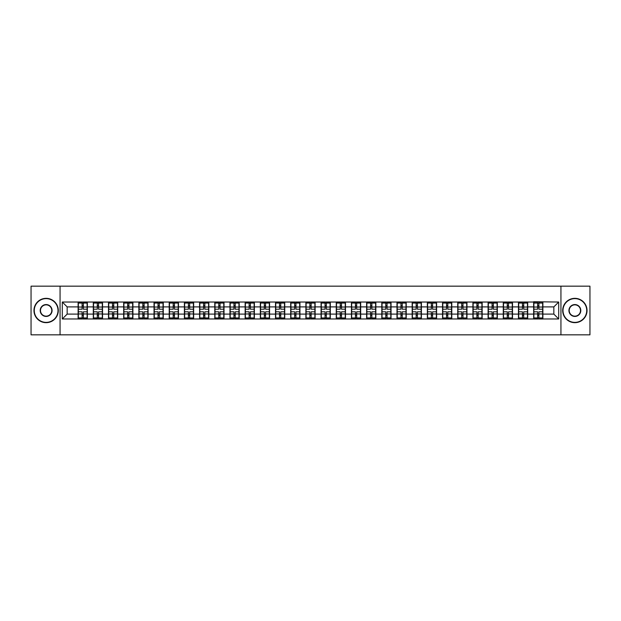 <?xml version="1.0" encoding="UTF-8"?>
<svg xmlns="http://www.w3.org/2000/svg" width="621" height="621" viewBox="0 0 621 621"><rect width="100%" height="100%" fill="white"/><g stroke="black" fill="none" stroke-linecap="round" stroke-linejoin="round"><path stroke-width="0.93" d="M560.942 334.835L589.95 334.835L589.95 286.165L560.942 286.165L560.942 334.835L60.058 334.835L60.058 286.165L31.05 286.165L31.05 334.835L60.058 334.835M560.942 286.165L60.058 286.165M553.839 314.102L553.839 306.898L542.886 306.898L542.886 314.102L553.839 314.102L558.706 318.969L558.706 302.031L533.641 301.736L533.641 306.898L527.703 306.898L527.703 314.102L533.641 314.102L533.641 306.898M558.706 318.969L62.294 318.969L62.294 302.031L78.114 302.031L78.114 306.898L67.161 306.898L67.161 314.102L78.114 314.102L78.114 306.898M533.641 302.031L78.114 302.031M533.641 314.102L533.641 318.969M527.703 314.102L527.703 318.969M527.703 302.031L527.703 306.898M512.519 314.102L518.457 314.102L518.457 306.898L512.519 306.898L512.519 318.969M518.457 314.102L518.457 318.969M518.457 302.031L518.457 306.898M512.519 302.031L512.519 306.898M497.336 314.102L503.274 314.102L503.274 306.898L497.336 306.898L497.336 318.969M503.274 314.102L503.274 318.969M503.274 302.031L503.274 306.898M497.336 302.031L497.336 306.898M482.152 314.102L488.09 314.102L488.09 306.898L482.152 306.898L482.152 318.969M488.09 314.102L488.09 318.969M488.09 302.031L488.09 306.898M482.152 302.031L482.152 306.898M466.969 314.102L472.907 314.102L472.907 306.898L466.969 306.898L466.969 318.969M472.907 314.102L472.907 318.969M472.907 302.031L472.907 306.898M466.969 302.031L466.969 306.898M451.785 314.102L457.724 314.102L457.724 306.898L451.785 306.898L451.785 318.969M457.724 314.102L457.724 318.969M457.724 302.031L457.724 306.898M451.785 302.031L451.785 306.898M436.602 314.102L442.532 314.102L442.532 306.898L436.602 306.898L436.602 318.969M442.532 314.102L442.532 318.969M442.532 302.031L442.532 306.898M436.602 302.031L436.602 306.898M421.411 314.102L427.349 314.102L427.349 306.898L421.411 306.898L421.411 318.969M427.349 314.102L427.349 318.969M427.349 302.031L427.349 306.898M421.411 302.031L421.411 306.898M406.227 314.102L412.165 314.102L412.165 306.898L406.227 306.898L406.227 318.969M412.165 314.102L412.165 318.969M412.165 302.031L412.165 306.898M406.227 302.031L406.227 306.898M391.044 314.102L396.982 314.102L396.982 306.898L391.044 306.898L391.044 318.969M396.982 314.102L396.982 318.969M396.982 302.031L396.982 306.898M391.044 302.031L391.044 306.898M375.86 314.102L381.799 314.102L381.799 306.898L375.86 306.898L375.86 318.969M381.799 314.102L381.799 318.969M381.799 302.031L381.799 306.898M375.86 302.031L375.86 306.898M360.677 314.102L366.615 314.102L366.615 306.898L360.677 306.898L360.677 318.969M366.615 314.102L366.615 318.969M366.615 302.031L366.615 306.898M360.677 302.031L360.677 306.898M345.493 314.102L351.432 314.102L351.432 306.898L345.493 306.898L345.493 318.969M351.432 314.102L351.432 318.969M351.432 302.031L351.432 306.898M345.493 302.031L345.493 306.898M330.31 314.102L336.248 314.102L336.248 306.898L330.31 306.898L330.31 318.969M336.248 314.102L336.248 318.969M336.248 302.031L336.248 306.898M330.31 302.031L330.31 306.898M315.126 314.102L321.065 314.102L321.065 306.898L315.126 306.898L315.126 318.969M321.065 314.102L321.065 318.969M321.065 302.031L321.065 306.898M315.126 302.031L315.126 306.898M299.935 314.102L305.874 314.102L305.874 306.898L299.935 306.898L299.935 318.969M305.874 314.102L305.874 318.969M305.874 302.031L305.874 306.898M299.935 302.031L299.935 306.898M284.752 314.102L290.69 314.102L290.69 306.898L284.752 306.898L284.752 318.969M290.69 314.102L290.69 318.969M290.69 302.031L290.69 306.898M284.752 302.031L284.752 306.898M269.568 314.102L275.507 314.102L275.507 306.898L269.568 306.898L269.568 318.969M275.507 314.102L275.507 318.969M275.507 302.031L275.507 306.898M269.568 302.031L269.568 306.898M254.385 314.102L260.323 314.102L260.323 306.898L254.385 306.898L254.385 318.969M260.323 314.102L260.323 318.969M260.323 302.031L260.323 306.898M254.385 302.031L254.385 306.898M239.201 314.102L245.14 314.102L245.14 306.898L239.201 306.898L239.201 318.969M245.14 314.102L245.14 318.969M245.14 302.031L245.14 306.898M239.201 302.031L239.201 306.898M224.018 314.102L229.956 314.102L229.956 306.898L224.018 306.898L224.018 318.969M229.956 314.102L229.956 318.969M229.956 302.031L229.956 306.898M224.018 302.031L224.018 306.898M208.835 314.102L214.773 314.102L214.773 306.898L208.835 306.898L208.835 318.969M214.773 314.102L214.773 318.969M214.773 302.031L214.773 306.898M208.835 302.031L208.835 306.898M193.651 314.102L199.589 314.102L199.589 306.898L193.651 306.898L193.651 318.969M199.589 314.102L199.589 318.969M199.589 302.031L199.589 306.898M193.651 302.031L193.651 306.898M178.468 314.102L184.398 314.102L184.398 306.898L178.468 306.898L178.468 318.969M184.398 314.102L184.398 318.969M184.398 302.031L184.398 306.898M178.468 302.031L178.468 306.898M163.276 314.102L169.215 314.102L169.215 306.898L163.276 306.898L163.276 318.969M169.215 314.102L169.215 318.969M169.215 302.031L169.215 306.898M163.276 302.031L163.276 306.898M148.093 314.102L154.031 314.102L154.031 306.898L148.093 306.898L148.093 318.969M154.031 314.102L154.031 318.969M154.031 302.031L154.031 306.898M148.093 302.031L148.093 306.898M132.91 314.102L138.848 314.102L138.848 306.898L132.91 306.898L132.91 318.969M138.848 314.102L138.848 318.969M138.848 302.031L138.848 306.898M132.91 302.031L132.91 306.898M117.726 314.102L123.664 314.102L123.664 306.898L117.726 306.898L117.726 318.969M123.664 314.102L123.664 318.969M123.664 302.031L123.664 306.898M117.726 302.031L117.726 306.898M102.543 314.102L108.481 314.102L108.481 306.898L102.543 306.898L102.543 318.969M108.481 314.102L108.481 318.969M108.481 302.031L108.481 306.898M102.543 302.031L102.543 306.898M87.359 314.102L93.297 314.102L93.297 306.898L87.359 306.898L87.359 318.969M93.297 314.102L93.297 318.969M93.297 302.031L93.297 306.898M87.359 302.031L87.359 306.898M78.114 314.102L78.114 318.969M67.161 314.102L62.294 318.969M62.294 302.031L67.161 306.898M542.886 314.102L542.886 318.969M542.886 302.031L542.886 306.898M558.706 302.031L553.839 306.898M78.355 307.046L82.104 307.046L82.104 301.985L78.355 301.985L78.355 311.812L82.104 311.812L82.104 313.954L83.369 313.939L83.369 311.812L87.119 311.812L87.119 301.985L83.369 301.985L83.369 303.056L87.119 303.056M82.104 305.641L83.369 305.641M83.369 303.203L82.104 303.203M78.355 309.188L82.104 309.188L82.104 307.046L83.369 307.061L83.369 309.188L87.119 309.188M78.355 303.056L82.104 303.056M82.104 317.797L83.369 317.797M82.104 315.359L83.369 315.359M78.355 319.015L82.104 319.015L82.104 317.944L78.355 317.944L78.355 319.015M78.355 311.812L78.355 313.954L82.104 313.954L82.104 317.944M78.355 313.954L78.355 317.944M87.119 311.812L87.119 319.015L83.369 319.015L83.369 317.944L87.119 317.944M87.119 313.954L83.369 313.954L83.369 317.944M87.119 307.046L83.369 307.046L83.369 303.056M93.538 307.046L97.287 307.046L97.287 301.985L93.538 301.985L93.538 311.812L97.287 311.812L97.287 313.954L98.553 313.939L98.553 311.812L102.302 311.812L102.302 301.985L98.553 301.985L98.553 303.056L102.302 303.056M97.287 305.641L98.553 305.641M98.553 303.203L97.287 303.203M93.538 309.188L97.287 309.188L97.287 307.046L98.553 307.061L98.553 309.188L102.302 309.188M93.538 303.056L97.287 303.056M97.287 317.797L98.553 317.797M97.287 315.359L98.553 315.359M93.538 319.015L97.287 319.015L97.287 317.944L93.538 317.944L93.538 319.015M93.538 311.812L93.538 313.954L97.287 313.954L97.287 317.944M93.538 313.954L93.538 317.944M102.302 311.812L102.302 319.015L98.553 319.015L98.553 317.944L102.302 317.944M102.302 313.954L98.553 313.954L98.553 317.944M102.302 307.046L98.553 307.046L98.553 303.056M108.722 307.046L112.471 307.046L112.471 301.985L108.722 301.985L108.722 311.812L112.471 311.812L112.471 313.954L113.736 313.939L113.736 311.812L117.485 311.812L117.485 301.985L113.736 301.985L113.736 303.056L117.485 303.056M112.471 305.641L113.736 305.641M113.736 303.203L112.471 303.203M108.722 309.188L112.471 309.188L112.471 307.046L113.736 307.061L113.736 309.188L117.485 309.188M108.722 303.056L112.471 303.056M112.471 317.797L113.736 317.797M112.471 315.359L113.736 315.359M108.722 319.015L112.471 319.015L112.471 317.944L108.722 317.944L108.722 319.015M108.722 311.812L108.722 313.954L112.471 313.954L112.471 317.944M108.722 313.954L108.722 317.944M117.485 311.812L117.485 319.015L113.736 319.015L113.736 317.944L117.485 317.944M117.485 313.954L113.736 313.954L113.736 317.944M117.485 307.046L113.736 307.046L113.736 303.056M123.905 307.046L127.654 307.046L127.654 301.985L123.905 301.985L123.905 311.812L127.654 311.812L127.654 313.954L128.92 313.939L128.92 311.812L132.669 311.812L132.669 301.985L128.92 301.985L128.92 303.056L132.669 303.056M127.654 305.641L128.92 305.641M128.92 303.203L127.654 303.203M123.905 309.188L127.654 309.188L127.654 307.046L128.92 307.061L128.92 309.188L132.669 309.188M123.905 303.056L127.654 303.056M127.654 317.797L128.92 317.797M127.654 315.359L128.92 315.359M123.905 319.015L127.654 319.015L127.654 317.944L123.905 317.944L123.905 319.015M123.905 311.812L123.905 313.954L127.654 313.954L127.654 317.944M123.905 313.954L123.905 317.944M132.669 311.812L132.669 319.015L128.92 319.015L128.92 317.944L132.669 317.944M132.669 313.954L128.92 313.954L128.92 317.944M132.669 307.046L128.92 307.046L128.92 303.056M139.088 307.046L142.838 307.046L142.838 301.985L139.088 301.985L139.088 311.812L142.838 311.812L142.838 313.954L144.103 313.939L144.103 311.812L147.852 311.812L147.852 301.985L144.103 301.985L144.103 303.056L147.852 303.056M142.838 305.641L144.103 305.641M144.103 303.203L142.838 303.203M139.088 309.188L142.838 309.188L142.838 307.046L144.103 307.061L144.103 309.188L147.852 309.188M139.088 303.056L142.838 303.056M142.838 317.797L144.103 317.797M142.838 315.359L144.103 315.359M139.088 319.015L142.838 319.015L142.838 317.944L139.088 317.944L139.088 319.015M139.088 311.812L139.088 313.954L142.838 313.954L142.838 317.944M139.088 313.954L139.088 317.944M147.852 311.812L147.852 319.015L144.103 319.015L144.103 317.944L147.852 317.944M147.852 313.954L144.103 313.954L144.103 317.944M147.852 307.046L144.103 307.046L144.103 303.056M154.28 307.046L158.021 307.046L158.021 301.985L154.28 301.985L154.28 311.812L158.021 311.812L158.021 313.954L159.286 313.939L159.286 311.812L163.036 311.812L163.036 301.985L159.286 301.985L159.286 303.056L163.036 303.056M158.021 305.641L159.286 305.641M159.286 303.203L158.021 303.203M154.28 309.188L158.021 309.188L158.021 307.046L159.286 307.061L159.286 309.188L163.036 309.188M154.28 303.056L158.021 303.056M158.021 317.797L159.286 317.797M158.021 315.359L159.286 315.359M154.28 319.015L158.021 319.015L158.021 317.944L154.28 317.944L154.28 319.015M154.28 311.812L154.28 313.954L158.021 313.954L158.021 317.944M154.28 313.954L154.28 317.944M163.036 311.812L163.036 319.015L159.286 319.015L159.286 317.944L163.036 317.944M163.036 313.954L159.286 313.954L159.286 317.944M163.036 307.046L159.286 307.046L159.286 303.056M46.14 322.377A11.877 11.877 0 0 0 58.009 310.5A11.877 11.877 0 0 0 46.14 298.623A11.877 11.877 0 0 0 34.264 310.5A11.877 11.877 0 0 0 46.14 322.377M46.14 298.336A12.164 12.164 0 0 1 58.304 310.5A12.164 12.164 0 0 1 46.14 322.664A12.164 12.164 0 0 1 33.969 310.5A12.164 12.164 0 0 1 46.14 298.336M46.14 316.438A5.938 5.938 0 0 1 40.202 310.5A5.938 5.938 0 0 1 46.14 304.562A5.938 5.938 0 0 1 52.071 310.5A5.938 5.938 0 0 1 46.14 316.438M46.14 304.857A5.643 5.643 0 0 0 40.489 310.5A5.643 5.643 0 0 0 46.14 316.143A5.643 5.643 0 0 0 51.784 310.5A5.643 5.643 0 0 0 46.14 304.857M574.86 322.377A11.877 11.877 0 0 0 586.736 310.5A11.877 11.877 0 0 0 574.86 298.623A11.877 11.877 0 0 0 562.991 310.5A11.877 11.877 0 0 0 574.86 322.377M574.86 298.336A12.164 12.164 0 0 1 587.031 310.5A12.164 12.164 0 0 1 574.86 322.664A12.164 12.164 0 0 1 562.696 310.5A12.164 12.164 0 0 1 574.86 298.336M574.86 316.438A5.938 5.938 0 0 1 568.929 310.5A5.938 5.938 0 0 1 574.86 304.562A5.938 5.938 0 0 1 580.798 310.5A5.938 5.938 0 0 1 574.86 316.438M574.86 304.857A5.643 5.643 0 0 0 569.216 310.5A5.643 5.643 0 0 0 574.86 316.143A5.643 5.643 0 0 0 580.511 310.5A5.643 5.643 0 0 0 574.86 304.857M169.463 307.046L173.205 307.046L173.205 301.985L169.463 301.985L169.463 311.812L173.205 311.812L173.205 313.954L174.47 313.939L174.47 311.812L178.219 311.812L178.219 301.985L174.47 301.985L174.47 303.056L178.219 303.056M173.205 305.641L174.47 305.641M174.47 303.203L173.205 303.203M169.463 309.188L173.205 309.188L173.205 307.046L174.47 307.061L174.47 309.188L178.219 309.188M169.463 303.056L173.205 303.056M173.205 317.797L174.47 317.797M173.205 315.359L174.47 315.359M169.463 319.015L173.205 319.015L173.205 317.944L169.463 317.944L169.463 319.015M169.463 311.812L169.463 313.954L173.205 313.954L173.205 317.944M169.463 313.954L169.463 317.944M178.219 311.812L178.219 319.015L174.47 319.015L174.47 317.944L178.219 317.944M178.219 313.954L174.47 313.954L174.47 317.944M178.219 307.046L174.47 307.046L174.47 303.056M184.647 307.046L188.396 307.046L188.396 301.985L184.647 301.985L184.647 311.812L188.396 311.812L188.396 313.954L189.661 313.939L189.661 311.812L193.403 311.812L193.403 301.985L189.661 301.985L189.661 303.056L193.403 303.056M188.396 305.641L189.661 305.641M189.661 303.203L188.396 303.203M184.647 309.188L188.396 309.188L188.396 307.046L189.661 307.061L189.661 309.188L193.403 309.188M184.647 303.056L188.396 303.056M188.396 317.797L189.661 317.797M188.396 315.359L189.661 315.359M184.647 319.015L188.396 319.015L188.396 317.944L184.647 317.944L184.647 319.015M184.647 311.812L184.647 313.954L188.396 313.954L188.396 317.944M184.647 313.954L184.647 317.944M193.403 311.812L193.403 319.015L189.661 319.015L189.661 317.944L193.403 317.944M193.403 313.954L189.661 313.954L189.661 317.944M193.403 307.046L189.661 307.046L189.661 303.056M199.83 307.046L203.579 307.046L203.579 301.985L199.83 301.985L199.83 311.812L203.579 311.812L203.579 313.954L204.845 313.939L204.845 311.812L208.586 311.812L208.586 301.985L204.845 301.985L204.845 303.056L208.586 303.056M203.579 305.641L204.845 305.641M204.845 303.203L203.579 303.203M199.83 309.188L203.579 309.188L203.579 307.046L204.845 307.061L204.845 309.188L208.586 309.188M199.83 303.056L203.579 303.056M203.579 317.797L204.845 317.797M203.579 315.359L204.845 315.359M199.83 319.015L203.579 319.015L203.579 317.944L199.83 317.944L199.83 319.015M199.83 311.812L199.83 313.954L203.579 313.954L203.579 317.944M199.83 313.954L199.83 317.944M208.586 311.812L208.586 319.015L204.845 319.015L204.845 317.944L208.586 317.944M208.586 313.954L204.845 313.954L204.845 317.944M208.586 307.046L204.845 307.046L204.845 303.056M215.013 307.046L218.763 307.046L218.763 301.985L215.013 301.985L215.013 311.812L218.763 311.812L218.763 313.954L220.028 313.939L220.028 311.812L223.777 311.812L223.777 301.985L220.028 301.985L220.028 303.056L223.777 303.056M218.763 305.641L220.028 305.641M220.028 303.203L218.763 303.203M215.013 309.188L218.763 309.188L218.763 307.046L220.028 307.061L220.028 309.188L223.777 309.188M215.013 303.056L218.763 303.056M218.763 317.797L220.028 317.797M218.763 315.359L220.028 315.359M215.013 319.015L218.763 319.015L218.763 317.944L215.013 317.944L215.013 319.015M215.013 311.812L215.013 313.954L218.763 313.954L218.763 317.944M215.013 313.954L215.013 317.944M223.777 311.812L223.777 319.015L220.028 319.015L220.028 317.944L223.777 317.944M223.777 313.954L220.028 313.954L220.028 317.944M223.777 307.046L220.028 307.046L220.028 303.056M230.197 307.046L233.946 307.046L233.946 301.985L230.197 301.985L230.197 311.812L233.946 311.812L233.946 313.954L235.212 313.939L235.212 311.812L238.961 311.812L238.961 301.985L235.212 301.985L235.212 303.056L238.961 303.056M233.946 305.641L235.212 305.641M235.212 303.203L233.946 303.203M230.197 309.188L233.946 309.188L233.946 307.046L235.212 307.061L235.212 309.188L238.961 309.188M230.197 303.056L233.946 303.056M233.946 317.797L235.212 317.797M233.946 315.359L235.212 315.359M230.197 319.015L233.946 319.015L233.946 317.944L230.197 317.944L230.197 319.015M230.197 311.812L230.197 313.954L233.946 313.954L233.946 317.944M230.197 313.954L230.197 317.944M238.961 311.812L238.961 319.015L235.212 319.015L235.212 317.944L238.961 317.944M238.961 313.954L235.212 313.954L235.212 317.944M238.961 307.046L235.212 307.046L235.212 303.056M245.38 307.046L249.13 307.046L249.13 301.985L245.38 301.985L245.38 311.812L249.13 311.812L249.13 313.954L250.395 313.939L250.395 311.812L254.144 311.812L254.144 301.985L250.395 301.985L250.395 303.056L254.144 303.056M249.13 305.641L250.395 305.641M250.395 303.203L249.13 303.203M245.38 309.188L249.13 309.188L249.13 307.046L250.395 307.061L250.395 309.188L254.144 309.188M245.38 303.056L249.13 303.056M249.13 317.797L250.395 317.797M249.13 315.359L250.395 315.359M245.38 319.015L249.13 319.015L249.13 317.944L245.38 317.944L245.38 319.015M245.38 311.812L245.38 313.954L249.13 313.954L249.13 317.944M245.38 313.954L245.38 317.944M254.144 311.812L254.144 319.015L250.395 319.015L250.395 317.944L254.144 317.944M254.144 313.954L250.395 313.954L250.395 317.944M254.144 307.046L250.395 307.046L250.395 303.056M260.564 307.046L264.313 307.046L264.313 301.985L260.564 301.985L260.564 311.812L264.313 311.812L264.313 313.954L265.578 313.939L265.578 311.812L269.328 311.812L269.328 301.985L265.578 301.985L265.578 303.056L269.328 303.056M264.313 305.641L265.578 305.641M265.578 303.203L264.313 303.203M260.564 309.188L264.313 309.188L264.313 307.046L265.578 307.061L265.578 309.188L269.328 309.188M260.564 303.056L264.313 303.056M264.313 317.797L265.578 317.797M264.313 315.359L265.578 315.359M260.564 319.015L264.313 319.015L264.313 317.944L260.564 317.944L260.564 319.015M260.564 311.812L260.564 313.954L264.313 313.954L264.313 317.944M260.564 313.954L260.564 317.944M269.328 311.812L269.328 319.015L265.578 319.015L265.578 317.944L269.328 317.944M269.328 313.954L265.578 313.954L265.578 317.944M269.328 307.046L265.578 307.046L265.578 303.056M275.755 307.046L279.497 307.046L279.497 301.985L275.755 301.985L275.755 311.812L279.497 311.812L279.497 313.954L280.762 313.939L280.762 311.812L284.511 311.812L284.511 301.985L280.762 301.985L280.762 303.056L284.511 303.056M279.497 305.641L280.762 305.641M280.762 303.203L279.497 303.203M275.755 309.188L279.497 309.188L279.497 307.046L280.762 307.061L280.762 309.188L284.511 309.188M275.755 303.056L279.497 303.056M279.497 317.797L280.762 317.797M279.497 315.359L280.762 315.359M275.755 319.015L279.497 319.015L279.497 317.944L275.755 317.944L275.755 319.015M275.755 311.812L275.755 313.954L279.497 313.954L279.497 317.944M275.755 313.954L275.755 317.944M284.511 311.812L284.511 319.015L280.762 319.015L280.762 317.944L284.511 317.944M284.511 313.954L280.762 313.954L280.762 317.944M284.511 307.046L280.762 307.046L280.762 303.056M290.939 307.046L294.68 307.046L294.68 301.985L290.939 301.985L290.939 311.812L294.68 311.812L294.68 313.954L295.945 313.939L295.945 311.812L299.695 311.812L299.695 301.985L295.945 301.985L295.945 303.056L299.695 303.056M294.68 305.641L295.945 305.641M295.945 303.203L294.68 303.203M290.939 309.188L294.68 309.188L294.68 307.046L295.945 307.061L295.945 309.188L299.695 309.188M290.939 303.056L294.68 303.056M294.68 317.797L295.945 317.797M294.68 315.359L295.945 315.359M290.939 319.015L294.68 319.015L294.68 317.944L290.939 317.944L290.939 319.015M290.939 311.812L290.939 313.954L294.68 313.954L294.68 317.944M290.939 313.954L290.939 317.944M299.695 311.812L299.695 319.015L295.945 319.015L295.945 317.944L299.695 317.944M299.695 313.954L295.945 313.954L295.945 317.944M299.695 307.046L295.945 307.046L295.945 303.056M306.122 307.046L309.863 307.046L309.863 301.985L306.122 301.985L306.122 311.812L309.863 311.812L309.863 313.954L311.137 313.939L311.137 311.812L314.878 311.812L314.878 301.985L311.137 301.985L311.137 303.056L314.878 303.056M309.863 305.641L311.137 305.641M311.137 303.203L309.863 303.203M306.122 309.188L309.863 309.188L309.863 307.046L311.137 307.061L311.137 309.188L314.878 309.188M306.122 303.056L309.863 303.056M309.863 317.797L311.137 317.797M309.863 315.359L311.137 315.359M306.122 319.015L309.863 319.015L309.863 317.944L306.122 317.944L306.122 319.015M306.122 311.812L306.122 313.954L309.863 313.954L309.863 317.944M306.122 313.954L306.122 317.944M314.878 311.812L314.878 319.015L311.137 319.015L311.137 317.944L314.878 317.944M314.878 313.954L311.137 313.954L311.137 317.944M314.878 307.046L311.137 307.046L311.137 303.056M321.305 307.046L325.055 307.046L325.055 301.985L321.305 301.985L321.305 311.812L325.055 311.812L325.055 313.954L326.32 313.939L326.32 311.812L330.061 311.812L330.061 301.985L326.32 301.985L326.32 303.056L330.061 303.056M325.055 305.641L326.32 305.641M326.32 303.203L325.055 303.203M321.305 309.188L325.055 309.188L325.055 307.046L326.32 307.061L326.32 309.188L330.061 309.188M321.305 303.056L325.055 303.056M325.055 317.797L326.32 317.797M325.055 315.359L326.32 315.359M321.305 319.015L325.055 319.015L325.055 317.944L321.305 317.944L321.305 319.015M321.305 311.812L321.305 313.954L325.055 313.954L325.055 317.944M321.305 313.954L321.305 317.944M330.061 311.812L330.061 319.015L326.32 319.015L326.32 317.944L330.061 317.944M330.061 313.954L326.32 313.954L326.32 317.944M330.061 307.046L326.32 307.046L326.32 303.056M336.489 307.046L340.238 307.046L340.238 301.985L336.489 301.985L336.489 311.812L340.238 311.812L340.238 313.954L341.503 313.939L341.503 311.812L345.245 311.812L345.245 301.985L341.503 301.985L341.503 303.056L345.245 303.056M340.238 305.641L341.503 305.641M341.503 303.203L340.238 303.203M336.489 309.188L340.238 309.188L340.238 307.046L341.503 307.061L341.503 309.188L345.245 309.188M336.489 303.056L340.238 303.056M340.238 317.797L341.503 317.797M340.238 315.359L341.503 315.359M336.489 319.015L340.238 319.015L340.238 317.944L336.489 317.944L336.489 319.015M336.489 311.812L336.489 313.954L340.238 313.954L340.238 317.944M336.489 313.954L336.489 317.944M345.245 311.812L345.245 319.015L341.503 319.015L341.503 317.944L345.245 317.944M345.245 313.954L341.503 313.954L341.503 317.944M345.245 307.046L341.503 307.046L341.503 303.056M351.672 307.046L355.422 307.046L355.422 301.985L351.672 301.985L351.672 311.812L355.422 311.812L355.422 313.954L356.687 313.939L356.687 311.812L360.436 311.812L360.436 301.985L356.687 301.985L356.687 303.056L360.436 303.056M355.422 305.641L356.687 305.641M356.687 303.203L355.422 303.203M351.672 309.188L355.422 309.188L355.422 307.046L356.687 307.061L356.687 309.188L360.436 309.188M351.672 303.056L355.422 303.056M355.422 317.797L356.687 317.797M355.422 315.359L356.687 315.359M351.672 319.015L355.422 319.015L355.422 317.944L351.672 317.944L351.672 319.015M351.672 311.812L351.672 313.954L355.422 313.954L355.422 317.944M351.672 313.954L351.672 317.944M360.436 311.812L360.436 319.015L356.687 319.015L356.687 317.944L360.436 317.944M360.436 313.954L356.687 313.954L356.687 317.944M360.436 307.046L356.687 307.046L356.687 303.056M366.856 307.046L370.605 307.046L370.605 301.985L366.856 301.985L366.856 311.812L370.605 311.812L370.605 313.954L371.87 313.939L371.87 311.812L375.62 311.812L375.62 301.985L371.87 301.985L371.87 303.056L375.62 303.056M370.605 305.641L371.87 305.641M371.87 303.203L370.605 303.203M366.856 309.188L370.605 309.188L370.605 307.046L371.87 307.061L371.87 309.188L375.62 309.188M366.856 303.056L370.605 303.056M370.605 317.797L371.87 317.797M370.605 315.359L371.87 315.359M366.856 319.015L370.605 319.015L370.605 317.944L366.856 317.944L366.856 319.015M366.856 311.812L366.856 313.954L370.605 313.954L370.605 317.944M366.856 313.954L366.856 317.944M375.62 311.812L375.62 319.015L371.87 319.015L371.87 317.944L375.62 317.944M375.62 313.954L371.87 313.954L371.87 317.944M375.62 307.046L371.87 307.046L371.87 303.056M382.039 307.046L385.788 307.046L385.788 301.985L382.039 301.985L382.039 311.812L385.788 311.812L385.788 313.954L387.054 313.939L387.054 311.812L390.803 311.812L390.803 301.985L387.054 301.985L387.054 303.056L390.803 303.056M385.788 305.641L387.054 305.641M387.054 303.203L385.788 303.203M382.039 309.188L385.788 309.188L385.788 307.046L387.054 307.061L387.054 309.188L390.803 309.188M382.039 303.056L385.788 303.056M385.788 317.797L387.054 317.797M385.788 315.359L387.054 315.359M382.039 319.015L385.788 319.015L385.788 317.944L382.039 317.944L382.039 319.015M382.039 311.812L382.039 313.954L385.788 313.954L385.788 317.944M382.039 313.954L382.039 317.944M390.803 311.812L390.803 319.015L387.054 319.015L387.054 317.944L390.803 317.944M390.803 313.954L387.054 313.954L387.054 317.944M390.803 307.046L387.054 307.046L387.054 303.056M397.223 307.046L400.972 307.046L400.972 301.985L397.223 301.985L397.223 311.812L400.972 311.812L400.972 313.954L402.237 313.939L402.237 311.812L405.987 311.812L405.987 301.985L402.237 301.985L402.237 303.056L405.987 303.056M400.972 305.641L402.237 305.641M402.237 303.203L400.972 303.203M397.223 309.188L400.972 309.188L400.972 307.046L402.237 307.061L402.237 309.188L405.987 309.188M397.223 303.056L400.972 303.056M400.972 317.797L402.237 317.797M400.972 315.359L402.237 315.359M397.223 319.015L400.972 319.015L400.972 317.944L397.223 317.944L397.223 319.015M397.223 311.812L397.223 313.954L400.972 313.954L400.972 317.944M397.223 313.954L397.223 317.944M405.987 311.812L405.987 319.015L402.237 319.015L402.237 317.944L405.987 317.944M405.987 313.954L402.237 313.954L402.237 317.944M405.987 307.046L402.237 307.046L402.237 303.056M412.414 307.046L416.155 307.046L416.155 301.985L412.414 301.985L412.414 311.812L416.155 311.812L416.155 313.954L417.421 313.939L417.421 311.812L421.17 311.812L421.17 301.985L417.421 301.985L417.421 303.056L421.17 303.056M416.155 305.641L417.421 305.641M417.421 303.203L416.155 303.203M412.414 309.188L416.155 309.188L416.155 307.046L417.421 307.061L417.421 309.188L421.17 309.188M412.414 303.056L416.155 303.056M416.155 317.797L417.421 317.797M416.155 315.359L417.421 315.359M412.414 319.015L416.155 319.015L416.155 317.944L412.414 317.944L412.414 319.015M412.414 311.812L412.414 313.954L416.155 313.954L416.155 317.944M412.414 313.954L412.414 317.944M421.17 311.812L421.17 319.015L417.421 319.015L417.421 317.944L421.17 317.944M421.17 313.954L417.421 313.954L417.421 317.944M421.17 307.046L417.421 307.046L417.421 303.056M427.597 307.046L431.339 307.046L431.339 301.985L427.597 301.985L427.597 311.812L431.339 311.812L431.339 313.954L432.604 313.939L432.604 311.812L436.353 311.812L436.353 301.985L432.604 301.985L432.604 303.056L436.353 303.056M431.339 305.641L432.604 305.641M432.604 303.203L431.339 303.203M427.597 309.188L431.339 309.188L431.339 307.046L432.604 307.061L432.604 309.188L436.353 309.188M427.597 303.056L431.339 303.056M431.339 317.797L432.604 317.797M431.339 315.359L432.604 315.359M427.597 319.015L431.339 319.015L431.339 317.944L427.597 317.944L427.597 319.015M427.597 311.812L427.597 313.954L431.339 313.954L431.339 317.944M427.597 313.954L427.597 317.944M436.353 311.812L436.353 319.015L432.604 319.015L432.604 317.944L436.353 317.944M436.353 313.954L432.604 313.954L432.604 317.944M436.353 307.046L432.604 307.046L432.604 303.056M442.781 307.046L446.53 307.046L446.53 301.985L442.781 301.985L442.781 311.812L446.53 311.812L446.53 313.954L447.795 313.939L447.795 311.812L451.537 311.812L451.537 301.985L447.795 301.985L447.795 303.056L451.537 303.056M446.53 305.641L447.795 305.641M447.795 303.203L446.53 303.203M442.781 309.188L446.53 309.188L446.53 307.046L447.795 307.061L447.795 309.188L451.537 309.188M442.781 303.056L446.53 303.056M446.53 317.797L447.795 317.797M446.53 315.359L447.795 315.359M442.781 319.015L446.53 319.015L446.53 317.944L442.781 317.944L442.781 319.015M442.781 311.812L442.781 313.954L446.53 313.954L446.53 317.944M442.781 313.954L442.781 317.944M451.537 311.812L451.537 319.015L447.795 319.015L447.795 317.944L451.537 317.944M451.537 313.954L447.795 313.954L447.795 317.944M451.537 307.046L447.795 307.046L447.795 303.056M457.964 307.046L461.713 307.046L461.713 301.985L457.964 301.985L457.964 311.812L461.713 311.812L461.713 313.954L462.979 313.939L462.979 311.812L466.72 311.812L466.72 301.985L462.979 301.985L462.979 303.056L466.72 303.056M461.713 305.641L462.979 305.641M462.979 303.203L461.713 303.203M457.964 309.188L461.713 309.188L461.713 307.046L462.979 307.061L462.979 309.188L466.72 309.188M457.964 303.056L461.713 303.056M461.713 317.797L462.979 317.797M461.713 315.359L462.979 315.359M457.964 319.015L461.713 319.015L461.713 317.944L457.964 317.944L457.964 319.015M457.964 311.812L457.964 313.954L461.713 313.954L461.713 317.944M457.964 313.954L457.964 317.944M466.72 311.812L466.72 319.015L462.979 319.015L462.979 317.944L466.72 317.944M466.72 313.954L462.979 313.954L462.979 317.944M466.72 307.046L462.979 307.046L462.979 303.056M473.148 307.046L476.897 307.046L476.897 301.985L473.148 301.985L473.148 311.812L476.897 311.812L476.897 313.954L478.162 313.939L478.162 311.812L481.912 311.812L481.912 301.985L478.162 301.985L478.162 303.056L481.912 303.056M476.897 305.641L478.162 305.641M478.162 303.203L476.897 303.203M473.148 309.188L476.897 309.188L476.897 307.046L478.162 307.061L478.162 309.188L481.912 309.188M473.148 303.056L476.897 303.056M476.897 317.797L478.162 317.797M476.897 315.359L478.162 315.359M473.148 319.015L476.897 319.015L476.897 317.944L473.148 317.944L473.148 319.015M473.148 311.812L473.148 313.954L476.897 313.954L476.897 317.944M473.148 313.954L473.148 317.944M481.912 311.812L481.912 319.015L478.162 319.015L478.162 317.944L481.912 317.944M481.912 313.954L478.162 313.954L478.162 317.944M481.912 307.046L478.162 307.046L478.162 303.056M488.331 307.046L492.08 307.046L492.08 301.985L488.331 301.985L488.331 311.812L492.08 311.812L492.08 313.954L493.346 313.939L493.346 311.812L497.095 311.812L497.095 301.985L493.346 301.985L493.346 303.056L497.095 303.056M492.08 305.641L493.346 305.641M493.346 303.203L492.08 303.203M488.331 309.188L492.08 309.188L492.08 307.046L493.346 307.061L493.346 309.188L497.095 309.188M488.331 303.056L492.08 303.056M492.08 317.797L493.346 317.797M492.08 315.359L493.346 315.359M488.331 319.015L492.08 319.015L492.08 317.944L488.331 317.944L488.331 319.015M488.331 311.812L488.331 313.954L492.08 313.954L492.08 317.944M488.331 313.954L488.331 317.944M497.095 311.812L497.095 319.015L493.346 319.015L493.346 317.944L497.095 317.944M497.095 313.954L493.346 313.954L493.346 317.944M497.095 307.046L493.346 307.046L493.346 303.056M503.515 307.046L507.264 307.046L507.264 301.985L503.515 301.985L503.515 311.812L507.264 311.812L507.264 313.954L508.529 313.939L508.529 311.812L512.278 311.812L512.278 301.985L508.529 301.985L508.529 303.056L512.278 303.056M507.264 305.641L508.529 305.641M508.529 303.203L507.264 303.203M503.515 309.188L507.264 309.188L507.264 307.046L508.529 307.061L508.529 309.188L512.278 309.188M503.515 303.056L507.264 303.056M507.264 317.797L508.529 317.797M507.264 315.359L508.529 315.359M503.515 319.015L507.264 319.015L507.264 317.944L503.515 317.944L503.515 319.015M503.515 311.812L503.515 313.954L507.264 313.954L507.264 317.944M503.515 313.954L503.515 317.944M512.278 311.812L512.278 319.015L508.529 319.015L508.529 317.944L512.278 317.944M512.278 313.954L508.529 313.954L508.529 317.944M512.278 307.046L508.529 307.046L508.529 303.056M518.698 307.046L522.447 307.046L522.447 301.985L518.698 301.985L518.698 311.812L522.447 311.812L522.447 313.954L523.713 313.939L523.713 311.812L527.462 311.812L527.462 301.985L523.713 301.985L523.713 303.056L527.462 303.056M522.447 305.641L523.713 305.641M523.713 303.203L522.447 303.203M518.698 309.188L522.447 309.188L522.447 307.046L523.713 307.061L523.713 309.188L527.462 309.188M518.698 303.056L522.447 303.056M522.447 317.797L523.713 317.797M522.447 315.359L523.713 315.359M518.698 319.015L522.447 319.015L522.447 317.944L518.698 317.944L518.698 319.015M518.698 311.812L518.698 313.954L522.447 313.954L522.447 317.944M518.698 313.954L518.698 317.944M527.462 311.812L527.462 319.015L523.713 319.015L523.713 317.944L527.462 317.944M527.462 313.954L523.713 313.954L523.713 317.944M527.462 307.046L523.713 307.046L523.713 303.056M533.881 307.046L537.631 307.046L537.631 301.985L533.881 301.985L533.881 311.812L537.631 311.812L537.631 313.954L538.896 313.939L538.896 311.812L542.645 311.812L542.645 301.985L538.896 301.985L538.896 303.056L542.645 303.056M537.631 305.641L538.896 305.641M538.896 303.203L537.631 303.203M533.881 309.188L537.631 309.188L537.631 307.046L538.896 307.061L538.896 309.188L542.645 309.188M533.881 303.056L537.631 303.056M537.631 317.797L538.896 317.797M537.631 315.359L538.896 315.359M533.881 319.015L537.631 319.015L537.631 317.944L533.881 317.944L533.881 319.015M533.881 311.812L533.881 313.954L537.631 313.954L537.631 317.944M533.881 313.954L533.881 317.944M542.645 311.812L542.645 319.015L538.896 319.015L538.896 317.944L542.645 317.944M542.645 313.954L538.896 313.954L538.896 317.944M542.645 307.046L538.896 307.046L538.896 303.056"/></g></svg>
